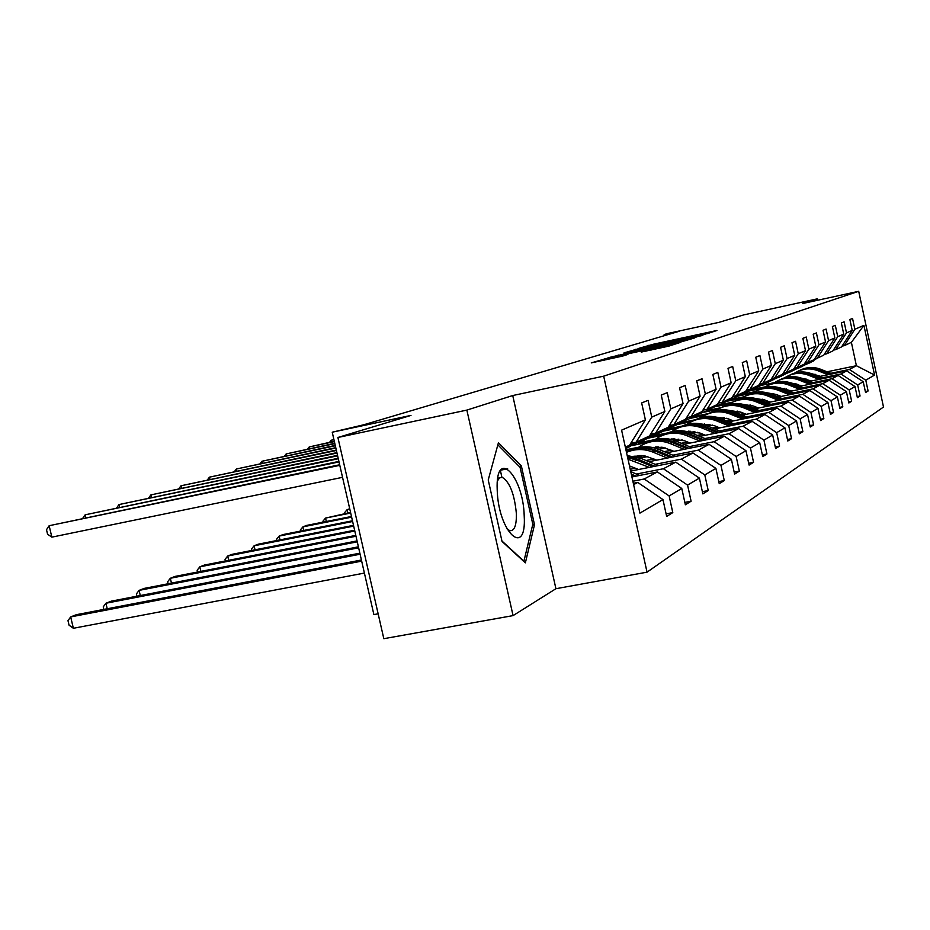<?xml version="1.0" encoding="UTF-8"?>
<svg xmlns="http://www.w3.org/2000/svg" width="930" height="930" viewBox="0 0 930 930"><rect width="100%" height="100%" fill="white"/><g stroke="black" fill="none" stroke-linecap="round" stroke-linejoin="round"><path stroke-width="1.4" d="M707.788 333.486L716.96 330.476L653.209 344.263L638.794 348.366L707.788 333.486M817.633 300.25L817.331 298.856L743.651 314.91L719.111 322.326L667.612 333.521L664.148 334.544L664.392 335.672M513.069 615.613L555.919 588.713L512.732 395.541L466.86 410.095L513.069 615.613L383.823 638.689L337.904 437.484L410.979 415.408L332.231 432.206L373.883 614.591L378.15 613.812M466.86 410.095L337.904 437.484M641.282 352.063L668.786 346.134L680.26 342.461L609.011 357.771L591.248 362.898L622.496 356.12L627.901 354.411L605.918 358.945L619.124 355.725L664.171 346.007L641.293 352.11M332.231 432.206L363.793 424.766L679.295 331.254L664.148 334.544M512.732 395.541L603.686 376.162L858.704 291.311L883.5 407.038L647.036 572.171L603.686 376.162M817.331 298.856L802.788 303.482L858.704 291.311M693.245 337.985L705.3 334.172L640.212 348.239L624.018 352.889L693.245 337.985M694.524 337.962L678.958 342.519L608.069 357.759L650.035 348.006L623.925 353.121L694.524 337.962M666.101 513.872L672.797 512.604L666.671 516.429L662.951 499.573L639.921 513.116L621.589 430.16L645.385 419.872L629.529 445.226L625.344 447.167M651.767 417.105L664.857 411.455L649.466 435.984L636.073 442.192L651.767 417.105L648.082 400.353L641.654 402.934L645.385 419.872M664.857 411.455L661.253 395.076L667.252 392.669L670.821 408.875L683.05 403.585L679.574 387.74L685.189 385.485L688.63 401.167L700.092 396.203L696.733 380.87L702.011 378.754L705.335 393.948L716.1 389.286L712.845 374.418L717.809 372.43L721.017 387.159L731.143 382.776L728.004 368.338L732.666 366.478L735.781 380.777L745.325 376.65L742.279 362.619L746.685 360.863L749.708 374.755L758.717 370.861L755.753 357.225L759.915 355.562L762.856 369.071L771.377 365.385L768.494 352.121L772.435 350.54L775.283 363.688L783.362 360.201L780.561 347.285L784.292 345.797L787.071 358.596L794.72 355.283L792 342.705L795.545 341.287L798.242 353.76L805.508 350.622L802.869 338.357L806.229 337.009L808.856 349.169L815.773 346.181L813.192 334.219L816.401 332.94L818.958 344.798L825.538 341.949L823.027 330.278L826.084 329.057L828.572 340.647L834.849 337.927L832.397 326.523L835.314 325.361L837.744 336.683L843.731 334.091L841.336 322.943L844.115 321.827L846.498 332.894L852.217 330.417L849.881 319.525L852.543 318.455L854.856 329.278L863.912 325.361L874.56 375.046L865.784 380.207L868.097 390.984L865.563 392.565L863.226 381.707L857.681 384.974L860.052 396.006L857.39 397.656L855.007 386.555L849.206 389.961L851.624 401.249L848.846 402.981L846.405 391.611L840.325 395.192L842.801 406.736L839.883 408.561L837.384 396.924L831.002 400.679L833.547 412.502L830.49 414.408L827.921 402.492L821.225 406.433L823.841 418.558L820.62 420.558L817.982 408.34L810.937 412.49L813.622 424.917L810.239 427.021L807.531 414.489L800.114 418.86L802.869 431.613L799.3 433.833L796.522 420.965L788.698 425.568L791.535 438.669L787.78 441.006L784.908 427.8L776.655 432.659L779.584 446.109L775.608 448.586L772.656 435.007L763.925 440.146L766.936 453.98L762.728 456.607L759.694 442.645L750.452 448.074L753.556 462.315L749.092 465.093L745.965 450.725L736.153 456.491L739.362 471.161L734.619 474.102L731.387 459.292L720.971 465.43L724.272 480.554L719.239 483.681L715.902 468.406L704.801 474.939L708.218 490.552L702.859 493.888L699.395 478.125L687.561 485.088L691.106 501.212L685.364 504.781L681.783 488.483L669.123 495.934L672.797 512.604M631.923 476.95L657.382 471.952L644.188 478.997L632.865 481.217M644.188 478.997L669.123 495.934M657.382 471.952L681.783 488.483M630.761 443.261L636.073 442.192M630.621 471.068L675.75 462.152L663.404 468.743L636.434 474.044M663.404 468.743L687.561 485.088M675.75 462.152L699.395 478.125M683.05 403.585L668.1 427.347L655.569 433.148L670.821 408.875M650.605 434.159L655.569 433.148M648.908 461.71L692.955 452.968L681.376 459.141L655.208 464.326M635.504 468.22L630.226 469.266M681.376 459.141L704.801 474.939M692.955 452.968L715.902 468.406M700.092 396.203L685.561 419.244L673.808 424.696L688.63 401.167M669.17 425.638L673.808 424.696M666.891 452.759L709.102 444.342L698.244 450.143L672.809 455.2M653.964 458.943L646.036 460.513M647.722 456.572L640.165 458.083M698.244 450.143L720.971 465.43M709.102 444.342L731.387 459.292M716.1 389.286L701.952 411.641L690.92 416.756L705.335 393.948M686.561 417.651L690.92 416.756M683.794 444.331L724.307 436.228L714.077 441.692L689.351 446.621M671.297 450.225L664.206 451.643M643.63 455.747L641.026 456.27M665.485 447.993L658.673 449.353C649.024 445.598 639.666 445.958 630.621 450.446M714.077 441.692L736.153 456.491M724.307 436.228L745.965 450.725M731.143 382.776L717.367 404.492L706.998 409.305L721.017 387.159M702.894 410.142L706.998 409.305M699.686 436.403L738.629 428.579L728.992 433.729L704.928 438.542M687.607 442.017L681.248 443.285M661.8 447.191L657.894 447.969M682.178 439.913L676.04 441.146M631.179 450.155L626.227 451.155M728.992 433.729L750.452 448.074M738.629 428.579L759.694 442.645M745.325 376.65L731.91 397.761L722.122 402.295L735.781 380.777M718.274 403.085L722.122 402.295M714.682 428.916L752.161 421.36L743.047 426.219L719.622 430.927M702.987 434.275L697.291 435.414M678.842 439.134L673.808 440.134M638.736 447.191L625.925 449.771M697.895 432.299L692.373 433.403M647.419 442.459L631.458 445.679M743.047 426.219L763.925 440.146M752.161 421.36L772.656 435.007M758.717 370.861L745.628 391.391L736.397 395.68L749.708 374.755M732.759 396.424L736.397 395.68M728.829 421.836L764.948 414.536L756.334 419.128L733.514 423.731M717.507 426.963L712.415 427.986M694.85 431.532L690.06 432.497M654.023 439.762L638.108 442.982M712.717 425.091L707.765 426.091M662.823 435.182L647.919 438.193M756.334 419.128L776.655 432.659M764.948 414.536L784.908 427.8M771.377 365.385L758.613 385.38L749.871 389.426L762.856 369.071M746.43 390.135L749.871 389.426M742.221 415.129L777.062 408.072L768.901 412.42L746.651 416.931M731.224 420.046L726.69 420.965M709.915 424.359L705.603 425.231M667.821 432.869L651 436.275M726.725 418.268L722.285 419.174M677.435 428.265L663.23 431.148M768.901 412.42L788.698 425.568M777.062 408.072L796.522 420.965M783.362 360.201L770.9 379.673L762.623 383.52L775.283 363.688M759.368 384.195L762.623 383.52M754.893 408.781L788.547 401.934L780.805 406.073L759.101 410.479M744.233 413.49L740.187 414.315M724.144 417.57L720.25 418.361M681.934 426.126L666.891 429.183M739.978 411.816L736.002 412.618M691.304 421.709L677.912 424.429M780.805 406.073L800.114 418.86M788.547 401.934L807.531 414.489M794.72 355.283L782.548 374.279L774.702 377.917L787.071 358.596M771.609 378.557L774.702 377.917M766.925 402.748L799.451 396.11L792.104 400.04L770.912 404.352M756.555 407.27L752.963 408.003M737.583 411.13L734.084 411.839M695.594 419.674L681.458 422.546M752.533 405.678L748.999 406.398M704.661 415.431L691.304 418.151M792.104 400.04L810.937 412.49M799.451 396.11L817.982 408.34M805.508 350.622L793.615 369.14L786.164 372.605L798.242 353.76M783.234 373.209L786.164 372.605M778.34 397.005L809.832 390.577L802.834 394.308L782.142 398.528M768.273 401.365L765.088 402.004M750.312 405.027L747.174 405.666M708.532 413.548L695.059 416.291M764.448 399.842L761.31 400.493M717.472 409.444L704.254 412.153M802.834 394.308L821.225 406.433M809.832 390.577L827.921 402.492M815.773 346.181L804.148 364.258L797.045 367.548L808.856 349.169M794.267 368.129L797.045 367.548M789.21 391.553L819.714 385.299L813.053 388.856L792.825 392.995M779.41 395.738L776.608 396.308M762.379 399.214L759.577 399.795M720.866 407.712L708.149 410.304M775.783 394.297L773.004 394.866M729.736 403.725L715.995 406.55M813.053 388.856L831.002 400.679M819.714 385.299L837.384 396.924M825.538 341.949L814.169 359.619L807.414 362.747L818.958 344.798M804.764 363.305L807.414 362.747M799.556 386.345L829.13 380.277L822.771 383.66L802.997 387.717M790.012 390.379L787.547 390.879M773.841 393.692L771.354 394.204M732.596 402.144L720.204 404.69M786.559 389.007L784.118 389.519M741.466 398.273L726.621 401.318M822.771 383.66L840.325 395.192M829.13 380.277L846.405 391.611M834.849 337.927L823.724 355.19L817.272 358.178L828.572 340.647M814.761 358.701L817.272 358.178M809.426 381.381L838.116 375.476L832.048 378.708L812.704 382.683M800.114 385.276L797.975 385.718M784.746 388.426L782.548 388.88M743.907 396.819L731.736 399.319M796.836 383.974L794.708 384.404M752.289 393.134L738.432 395.982M832.048 378.708L849.206 389.961M838.116 375.476L855.007 386.555M843.731 334.091L832.838 350.959L826.689 353.807L837.744 336.683M824.282 354.318L826.689 353.807M818.83 376.638L846.695 370.896L840.906 373.988L821.969 377.882M809.763 380.393L807.914 380.777M795.127 383.416L793.197 383.811M754.823 391.704L742.419 394.262M806.636 379.149L804.787 379.533M789.919 382.602L801.695 385.904M761.798 388.391L749.231 390.984M840.906 373.988L857.681 384.974M846.695 370.896L863.226 381.707M852.217 330.417L841.545 346.925L835.675 349.645L846.498 332.894M833.373 350.122L835.675 349.645M827.026 371.791L856.39 365.723L849.369 369.466L830.827 373.29M818.981 375.743L817.389 376.069M805.02 378.615L803.346 378.963M765.32 386.81L751.812 389.589M761.17 385.392L774.225 382.695M813.599 374.558L815.133 374.244M849.369 369.466L865.784 380.207M874.56 375.046L856.39 365.723L851.38 342.356L844.254 345.669L854.856 329.278M555.919 588.713L647.036 572.171M842.057 346.123L844.254 345.669M633.621 484.635L637.748 482.426L633.33 483.298M851.38 342.356L863.912 325.361M637.748 482.426L662.951 499.573M865.342 391.542L868.097 390.984M857.169 396.587L860.052 396.006M848.602 401.853L851.624 401.249M839.639 407.375L842.801 406.736M830.223 413.176L833.547 412.502M820.341 419.256L823.841 418.558M809.937 425.649L813.622 424.917M798.986 432.38L802.869 431.613M787.443 439.472L791.535 438.669M775.248 446.97L779.584 446.109M762.356 454.886L766.936 453.98M748.697 463.268L753.556 462.315M734.2 472.161L739.362 471.161M718.785 481.612L724.272 480.554M702.371 491.668L708.218 490.552M684.852 502.409L691.106 501.212M534.506 524.706L521.37 466L498.434 442.726L488.227 479.973L502.037 541.434L525.369 562.848L534.506 524.706L532.611 525.078M702.045 335.056L637.968 349.134L702.15 335.544M673.739 342.984L655.185 346.925L673.739 342.984L673.878 343.612M501.933 477.392L500.375 470.452M500.538 470.196L507.652 468.767M519.196 466.43L521.37 466M832.28 373.872L820.574 369.233C813.657 366.652 806.903 366.943 800.323 370.105M828.037 374.744L817.714 370.651C809.949 367.803 802.532 368.431 795.487 372.558L794.755 373.023M820.423 376.313L810.1 373.221M830.676 374.197L819.493 369.768C812.634 367.211 805.938 367.466 799.393 370.535M798.463 370.989C805.066 367.803 811.855 367.513 818.807 370.105L829.653 374.406M815.226 358.596L810.495 362.386L804.717 364.99M817.144 358.201L810.356 362.619M815.97 358.445L808.542 363.467M808.891 363.293L816.435 358.352M823.492 378.487L811.495 373.732C804.415 371.082 797.522 371.372 790.802 374.616M819.051 379.405L808.507 375.209C800.567 372.291 792.999 372.93 785.792 377.138L784.99 377.673M811.274 380.998L800.23 377.801M821.806 378.836L810.367 374.29C803.357 371.663 796.51 371.919 789.826 375.069M788.849 375.534C795.603 372.279 802.532 371.977 809.646 374.639L820.748 379.056M814.296 383.323L801.997 378.429C794.755 375.708 787.698 376.011 780.84 379.324M809.646 384.276L798.87 379.986C790.756 376.987 783.014 377.638 775.667 381.939L774.748 382.532M812.541 383.683L800.811 379.022C793.65 376.325 786.652 376.58 779.817 379.8M778.805 380.289C785.699 376.964 792.79 376.662 800.067 379.394L811.413 383.904M805.752 363.095L801.125 366.757L795.138 369.443M807.914 362.514L801.044 366.966M806.519 362.933L799.149 367.85M799.509 367.664L806.996 362.84M795.813 367.803L791.314 371.326L785.106 374.093M798.324 366.955L791.302 371.512M796.615 367.641L789.314 372.442M789.698 372.244L797.126 367.513M524.206 515.929C523.311 475.323 495.248 446.784 497.201 489.854C498.271 532.588 526.833 558.686 524.206 515.929M506.769 528.659L509.733 530.658C514.348 531.228 516.569 525.59 516.383 513.744C514.511 494.19 509.803 482.042 502.258 477.323L499.538 477.904L497.434 480.961M497.852 444.842L520.079 467.325L532.82 524.241L523.916 561.174L501.933 540.993M804.671 388.38L792.058 383.358C784.641 380.568 777.422 380.87 770.4 384.264M799.788 389.379L788.768 384.985C780.468 381.916 772.563 382.579 765.053 386.973L764.03 387.636M791.674 391.042L779.084 387.636M802.823 388.763L790.814 383.962C783.479 381.207 776.317 381.474 769.342 384.764M768.273 385.276C775.329 381.858 782.572 381.556 790.023 384.357L801.648 388.996M785.397 372.756L781.049 376.115L774.609 378.975M788.291 371.616L781.095 376.278M786.245 372.558L779.015 377.243M779.41 377.045L787.036 372.198M794.569 393.692L781.63 388.519C774.039 385.659 766.646 385.962 759.461 389.449M789.454 394.739L778.178 390.228C769.691 387.078 761.6 387.752 753.916 392.239L752.788 392.983M781.142 396.436L776.515 394.576L767.75 392.937M792.639 394.088L780.317 389.159C772.818 386.322 765.495 386.589 758.345 389.961M757.229 390.507C764.448 387.008 771.865 386.694 779.491 389.565L791.407 394.343M774.434 377.964L770.273 381.137L763.577 384.09M777.771 376.487L770.4 381.265M775.62 377.487L768.215 382.288M768.633 382.079L776.457 377.103M783.978 399.272L770.679 393.936C762.902 390.995 755.346 391.309 747.987 394.878M778.596 400.365L767.052 395.727C758.369 392.495 750.092 393.181 742.233 397.784L740.978 398.61M770.098 402.097L765.355 400.191L755.846 398.517M781.944 399.679L769.308 394.611C761.624 391.693 754.125 391.972 746.813 395.424M745.639 395.994C753.021 392.402 760.624 392.088 768.436 395.041L780.654 399.947M763.077 383.311L758.961 386.415L751.998 389.461M766.727 381.614L759.171 386.508M764.472 382.66L756.869 387.577M757.311 387.357L765.344 382.253M772.842 405.131L759.171 399.633C751.208 396.61 743.454 396.924 735.932 400.586M767.192 406.282L755.358 401.516C746.465 398.191 737.99 398.889 729.945 403.597L728.55 404.527M758.485 408.049L753.625 406.085L743.326 404.399M770.703 405.561L757.729 400.342C749.859 397.343 742.175 397.622 734.688 401.167M746.255 414.315L741.28 412.292L730.201 410.583M733.456 401.76C741.024 398.075 748.813 397.761 756.822 400.795L769.354 405.84M349.703 508.71L347.064 509.733L349.82 509.187M344.67 513.604L344.484 512.779L347.064 509.733L347.797 512.976M751.277 388.775L747.069 391.96L739.815 395.122M755.125 386.996L747.371 392.018M752.742 388.089L744.953 393.146M333.893 439.46L331.185 440.274L331.557 441.878M333.951 439.692L331.185 440.274L329.58 442.296M745.407 392.902L753.672 387.671M761.135 411.293L747.069 405.62C738.897 402.516 730.945 402.841 723.238 406.596M755.172 412.502L743.058 407.607C733.933 404.19 725.261 404.899 717.018 409.723L715.472 410.758M758.88 411.757L745.558 406.375C737.467 403.295 729.597 403.562 721.936 407.2M720.634 407.828C728.388 404.05 736.374 403.725 744.593 406.852L757.45 412.048M350.552 512.418L325.535 518.08L350.703 513.058M323.152 522.125L322.943 521.184L325.535 518.08L326.314 521.498M738.862 394.529L734.549 397.796L726.993 401.063M742.907 392.658L734.944 397.808M740.408 393.82L732.398 398.993M334.382 441.599L309.237 446.935L334.312 441.297M732.887 398.749L741.373 393.367M307.563 449.05L309.237 446.935L309.62 448.609M704.463 423.848L703.859 424.65M748.801 417.803L734.316 411.932C725.923 408.735 717.774 409.061 709.869 412.92M742.512 419.07L730.085 414.024C720.727 410.514 711.834 411.234 703.394 416.175L701.685 417.326M733.375 420.918L728.271 418.849L716.274 417.14M746.418 418.279L732.712 412.722C724.423 409.549 716.356 409.828 708.497 413.559M707.125 414.222C715.065 410.339 723.261 410.002 731.701 413.222L744.918 418.581M351.482 516.487L306.621 525.415L302.924 526.857L351.633 517.161M300.564 531.088L300.309 530.007L302.924 526.857L303.75 530.449M725.772 400.598L721.355 403.946L713.461 407.34M730.038 398.621L721.854 403.911M727.4 399.842L719.181 405.166M334.847 443.622L286.173 453.921L334.765 443.296M719.681 404.899L728.423 399.365M284.429 456.142L286.173 453.921L286.58 455.688M690.037 431.09L689.211 432.218M735.781 424.661L720.855 418.593C712.24 415.292 703.871 415.629 695.756 419.604M729.143 425.998L716.391 420.802C706.788 417.186 697.663 417.919 689.014 422.987L687.131 424.266M719.762 427.893L714.531 425.754L701.627 424.057M733.27 425.161L719.169 419.43C710.66 416.163 702.371 416.442 694.315 420.279M688.281 431.927L688.944 431.113M692.862 420.976C701.022 416.977 709.427 416.64 718.1 419.965L731.678 425.487M688.258 431.148L687.723 431.776M352.47 520.788L283.046 534.564L279.151 536.075L352.633 521.498M276.803 540.516L276.512 539.295L279.151 536.075L280.023 539.877M711.95 407.003L707.428 410.444L699.174 413.955M716.46 404.922L708.056 410.363M713.682 406.212L705.219 411.676M335.335 445.772L261.923 461.268L335.253 445.412M705.754 411.397L714.763 405.713M260.109 463.617L261.923 461.268L262.353 463.14M674.785 438.751L673.739 440.262M722.04 431.915L706.637 425.638C697.779 422.232 689.188 422.569 680.853 426.661M715.007 433.322L701.906 427.974C692.06 424.243 682.69 424.975 673.82 430.183L671.727 431.613M705.382 435.252L700.011 433.055L686.131 431.392M671.751 438.879L671.181 439.506M719.378 432.45L704.847 426.521C696.105 423.15 687.596 423.429 679.33 427.37M672.704 439.937L673.611 438.762M677.796 428.102C686.166 423.999 694.803 423.65 703.719 427.079L717.693 432.787M672.89 438.797L672.099 439.75M353.505 525.357L258.215 544.19L254.111 545.782L353.679 526.113M251.786 550.455L251.46 549.072L254.111 545.782L255.041 549.816M697.349 413.78L692.711 417.303L684.062 420.965M703.731 409.979L697.512 415.059L693.466 417.163M699.174 412.932L690.467 418.57M335.858 448.039L236.371 468.999L335.765 447.667M691.037 418.268L700.313 412.409M234.488 471.487L236.371 468.999L236.836 470.987M658.626 446.9L657.347 448.841M707.486 439.588L691.595 433.078C682.469 429.567 673.634 429.916 665.09 434.124M700.034 441.087L686.573 435.566C676.447 431.718 666.833 432.462 657.731 437.809L655.418 439.39M690.153 443.064L684.631 440.785L669.728 439.169M655.394 446.981L654.546 447.946M704.673 440.157L689.7 434.019C680.702 430.544 671.96 430.823 663.462 434.88M656.231 448.458L657.382 446.888M661.846 435.659C670.437 431.427 679.319 431.078 688.491 434.612L702.882 440.518M656.615 446.912L655.545 448.237M354.621 530.216L232.035 554.338L227.711 556.024L354.807 531.018M225.409 560.941L225.037 559.372L227.711 556.024L228.699 560.302M681.876 420.953L677.11 424.58L668.042 428.37M688.27 417.303L682.213 422.197L678.017 424.371M683.806 420.058L674.843 425.859M336.404 450.469L209.436 477.16L336.311 450.062M675.447 425.533L685.026 419.5M685.98 418.57L686.968 417.57M207.471 479.787L209.436 477.16L209.924 479.276M641.502 455.561L639.991 458.013M692.071 447.737L675.633 440.983C666.252 437.344 657.161 437.693 648.373 442.041M684.166 449.318L670.321 443.61C659.905 439.634 650.024 440.39 640.665 445.889L638.12 447.656M674.006 451.341L662.706 447.33L652.337 447.435M638.038 455.595L636.887 456.967M689.084 448.33L673.622 441.971C664.369 438.379 655.371 438.669 646.652 442.843M638.747 457.56L640.165 455.514M644.92 443.668C653.767 439.297 662.904 438.948 672.355 442.61L687.177 448.713M639.34 455.526L638.003 457.304M355.795 535.389L204.391 565.056L199.822 566.835L355.992 536.25M197.555 572.031L197.137 570.253L199.822 566.835L200.88 571.38M665.473 428.556L660.579 432.287L651.047 436.24M671.855 425.091L661.649 432.008M669.588 425.556L668.554 426.614M667.519 427.614L658.277 433.578M336.997 453.05L180.978 485.786L336.893 452.619M658.917 433.252L663.95 430.718L670.472 425.37M178.944 488.564L180.978 485.786L181.501 488.029M675.692 456.386L658.696 449.364L656.557 450.422C647.024 446.702 637.759 446.993 628.785 451.294M667.287 458.06L653.034 452.166C644.013 448.609 635.167 448.678 626.495 452.375M656.836 460.129L644.955 455.944L633.853 456.235M626.96 452.178C636.05 447.667 645.467 447.307 655.197 451.097L670.507 457.421M672.518 457.025L656.557 450.422M357.062 540.911L175.166 576.391L170.33 578.274L357.271 541.83M168.109 583.761L167.644 581.762L170.33 578.274L171.457 583.11M648.036 436.647L643.014 440.471L632.981 444.598M654.383 433.392L644.269 440.123M651.988 433.88L645.211 439.448L640.677 441.797M337.625 455.805L150.881 494.9L337.52 455.351M641.363 441.436L646.594 438.809L652.93 433.682M148.765 497.852L150.881 494.9L151.427 497.294M658.289 465.605L640.665 458.292L627.204 455.595M649.326 467.372L628.017 459.234M638.561 469.499L629.482 465.907M654.894 466.267L638.399 459.408L627.471 456.804M627.669 457.676L636.945 460.129L652.744 466.697M358.41 546.828L144.22 588.399L139.082 590.387L358.643 547.817M136.908 596.2L136.385 593.956L139.082 590.387L140.291 595.549M631.644 443.087L629.563 445.168M629.482 445.249L625.611 448.353M635.736 442.262L625.762 448.748M633.237 442.761L625.681 448.678M338.299 458.757L118.982 504.572L338.183 458.269M625.704 448.783L634.225 442.564M116.785 507.699L118.982 504.572L119.586 507.117M639.724 475.428L630.761 471.684M636.108 476.137L631.307 474.126M631.644 475.683L633.818 476.59M359.864 553.176L111.379 601.129L105.927 603.245L360.108 554.234M103.823 609.417L103.23 606.895L105.927 603.245L107.229 608.766M339.02 461.919L85.141 514.825L338.904 461.396M82.851 518.15L85.141 514.825L85.781 517.545M361.421 560L76.481 614.66L70.68 616.915L73.365 628.285L364.409 573.078M73.365 628.285L69.053 625.181L67.983 620.647L70.68 616.915L361.677 561.139M339.799 465.337L49.151 525.717L339.671 464.768M342.542 477.334L51.848 537.145L49.151 525.717L46.5 529.693L47.581 534.25L51.848 537.145M648.908 345.89L648.78 345.309M653.337 344.856L653.209 344.263M635.911 350.377L635.678 349.308M646.896 348.006L646.769 347.401M686.352 339.485L686.212 338.88M618.322 355.597L618.183 354.969M645.467 349.75L645.327 349.11M650.198 348.727L650.035 348.006M653.511 348.006L653.279 346.995M658.184 346.995L658.045 346.367M646.571 351.029L646.443 350.447M651.453 349.971L651.302 349.308M659.068 348.332L658.917 347.669M613.626 358.131L613.486 357.457M604.465 360.108L604.198 358.91M819.493 369.768L820.574 369.233M817.714 370.651L818.807 370.105M810.367 374.29L811.495 373.732M808.507 375.209L809.646 374.639M800.811 379.022L801.997 378.429M798.87 379.986L800.067 379.394M790.814 383.962L792.058 383.358M788.768 384.985L790.023 384.357M780.317 389.159L781.63 388.519M778.178 390.228L779.491 389.565M769.308 394.611L770.679 393.936M767.052 395.727L768.436 395.041M757.729 400.342L759.171 399.633M755.358 401.516L756.822 400.795M745.558 406.375L747.069 405.62M743.058 407.607L744.593 406.852M732.712 412.722L734.316 411.932M730.085 414.024L731.701 413.222M719.169 419.43L720.855 418.593M716.391 420.802L718.1 419.965M704.847 426.521L706.637 425.638M701.906 427.974L703.719 427.079M703.312 410.409L702.487 410.793M689.7 434.019L691.595 433.078M686.573 435.566L688.491 434.612M688.154 417.419L686.247 418.302M673.622 441.971L675.633 440.983M670.321 443.61L672.355 442.61M671.344 425.196L670.065 425.789M653.034 452.166L655.197 451.097M651.512 434.368L650.047 435.042M638.399 459.408L640.665 458.292M634.644 461.268L636.945 460.129M633.132 442.866L630.819 443.936M638.131 349.889L637.968 349.134M653.604 347.994L653.371 346.971M655.336 347.611L655.185 346.925M606.093 359.747L605.918 358.945M810.495 362.386L811.611 361.863M812.309 361.538L813.413 361.026M801.125 366.757L802.288 366.211M803.02 365.874L804.171 365.327M791.314 371.326L792.534 370.756M793.302 370.396L794.511 369.838M497.794 478.218L502.258 477.323M781.049 376.115L782.328 375.522M783.13 375.139L784.397 374.558M770.273 381.137L771.609 380.51M772.458 380.114L773.783 379.498M758.961 386.415L760.368 385.752M761.252 385.346L762.647 384.695M747.069 391.96L748.557 391.263M749.487 390.833L750.952 390.147M734.549 397.796L736.118 397.064M737.095 396.61L738.641 395.889M721.355 403.946L723.005 403.178M724.04 402.702L725.667 401.934M707.428 410.444L709.172 409.63M710.264 409.119L711.973 408.317M692.711 417.303L694.547 416.442M695.698 415.908L697.512 415.059M677.11 424.58L679.063 423.662M680.283 423.092L682.213 422.197M660.579 432.287L662.648 431.322M663.95 430.718L665.985 429.765M643.014 440.471L645.211 439.448M646.594 438.809L648.756 437.798M625.658 448.574L626.646 448.109M628.122 447.423L630.435 446.342"/></g></svg>
